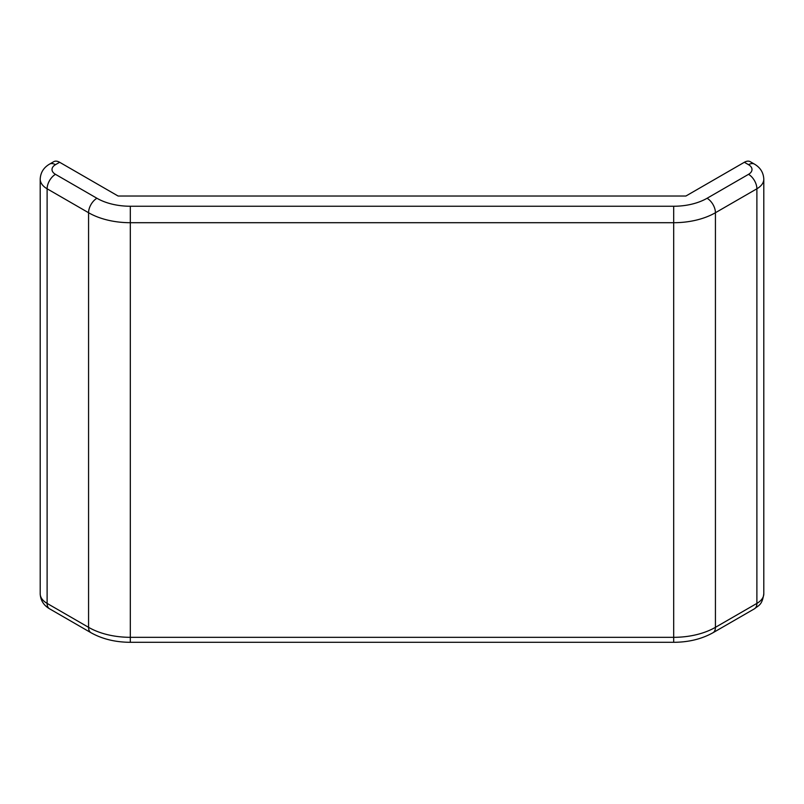 <?xml version="1.0" encoding="UTF-8"?>
<svg xmlns="http://www.w3.org/2000/svg" width="804" height="804" viewBox="0 0 804 804"><rect width="100%" height="100%" fill="white"/><g stroke="black" fill="none" stroke-linecap="round" stroke-linejoin="round"><path stroke-width="1.21" d="M744.353 162.277L685.902 196.025L118.098 196.025L59.647 162.277L55.466 164.689A11.809 6.814 0 0 0 55.466 174.327L96.922 198.266A47.235 27.276 180 0 0 130.318 206.246L673.682 206.246A47.235 27.276 180 0 0 707.078 198.266L748.534 174.327A11.809 6.814 0 0 0 748.534 164.689L744.353 162.277A11.809 6.814 -60 0 1 750.263 161.694L754.433 164.106A11.809 6.814 120 0 0 748.534 164.689M55.466 164.689A11.809 6.814 -120 0 0 49.567 164.106L53.737 161.694A11.809 6.814 60 0 1 59.647 162.277M55.466 174.327A11.809 6.814 120 0 0 47.114 188.789A23.617 13.638 180 0 1 40.2 179.151L40.2 593.754A23.617 13.638 0 0 0 47.114 603.402L88.571 627.331L88.571 212.728L47.114 188.789L47.114 603.402A11.809 6.814 120 0 0 49.567 608.809L91.013 632.738A11.809 6.814 -60 0 1 88.571 627.331A59.044 34.09 180 0 0 130.318 637.321L673.682 637.321L673.682 222.708L130.318 222.708L130.318 642.306L673.682 642.306L673.682 637.321A59.044 34.09 180 0 0 715.429 627.331L756.886 603.402L756.886 188.789L715.429 212.728L715.429 627.331A11.809 6.814 60 0 1 712.987 632.738L754.433 608.809A11.809 6.814 -120 0 0 756.886 603.402A23.617 13.638 0 0 0 763.8 593.754L763.8 179.151A23.617 13.638 180 0 1 756.886 188.789A11.809 6.814 -120 0 0 748.534 174.327M130.318 206.246L130.318 222.708A59.044 34.09 180 0 1 88.571 212.728A11.809 6.814 -60 0 1 96.922 198.266M707.078 198.266A11.809 6.814 60 0 1 715.429 212.728A59.044 34.09 180 0 1 673.682 222.708L673.682 206.246M40.2 179.151C40.532 172.579 43.657 167.564 49.567 164.106M763.8 179.151C763.468 172.579 760.343 167.564 754.433 164.106M754.433 608.809C758.544 605.352 762.162 605.332 763.8 593.754M40.2 593.754C40.532 600.327 43.657 605.342 49.567 608.809M712.987 632.738C701.681 639.049 688.576 642.235 673.682 642.306M130.318 642.306C115.424 642.235 102.319 639.049 91.013 632.738"/></g></svg>
